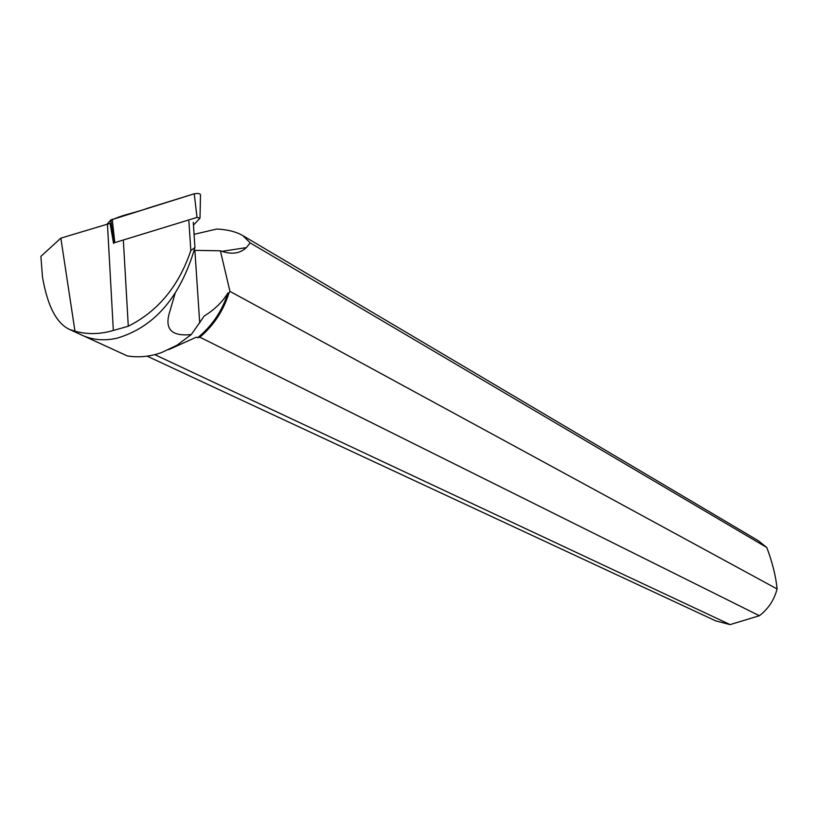 <?xml version="1.0" encoding="UTF-8"?>
<svg xmlns="http://www.w3.org/2000/svg" width="818" height="818" viewBox="0 0 818 818"><rect width="100%" height="100%" fill="white"/><g stroke="black" fill="none" stroke-linecap="round" stroke-linejoin="round"><path stroke-width="1.23" d="M193.467 225.124L200.001 218.181L197.026 217.424L114.101 242.834L110.778 219.991L194.244 193.784C198.651 193.079 200.737 193.631 200.502 195.43L200.011 217.67M197.026 217.424L194.244 193.784L147.68 208.212C134.121 213.406 112.506 216.566 107.577 223.733L110.778 219.991L114.101 242.823M193.273 222.281L194.95 247.557C180.461 296.914 154.51 327.118 117.086 338.161C105.461 340.83 94.581 340.186 84.438 336.239L127.24 355.902C138.385 357.773 149.827 356.668 161.535 352.578L176.995 345.216L191.32 334.531C171.32 336.668 164.162 328.969 169.837 311.423L175.032 293.642M194.95 247.557L190.829 250.564L188.897 221.177M229.94 291.392L777.1 588.97C774.206 599.952 768.296 608.878 759.37 615.729L199.889 337.221C213.641 325.513 223.334 310.82 228.958 293.12L229.94 291.392L220.4 250.799C231.187 254.797 239.838 253.733 246.361 247.609L221.923 251.351M168.835 349.583L196.432 337.139L197.639 337.732C211.995 326.065 222.097 311.126 227.936 292.936L228.958 293.12M197.639 337.732L199.889 337.221M191.32 334.531L204.224 316.034C214.664 309.541 222.568 301.842 227.936 292.936M777.1 588.97C775.893 576.404 772.458 562.58 766.803 547.508L250.196 242.905L246.361 247.609M199.715 323.059L194.888 250.369L194.265 250.349M74.97 331.178L69.571 329.47C56.452 323.314 47.413 305.789 42.464 276.873L40.9 256.361L60.849 238.15L74.97 331.178C87.189 334.603 99.98 334.368 113.334 330.472L128.283 326.218L123.406 241.095M113.569 243.427L110.082 223.375L60.849 238.15M69.571 329.47L127.24 355.902M190.829 250.564C178.876 286.044 158.027 311.259 128.283 326.218M194.071 234.326L216.739 229.04C227.578 229.561 236.29 231.76 242.874 235.645L758.225 540.657L766.803 547.508M242.874 235.645L250.196 242.905M154.766 354.634L730.106 624.604L715.791 620.913L147.107 356.137M730.106 624.604L759.37 615.729M194.888 250.369L220.4 250.799M113.334 330.472L107.424 223.754M112.23 219.193L114.786 242.465"/></g></svg>
